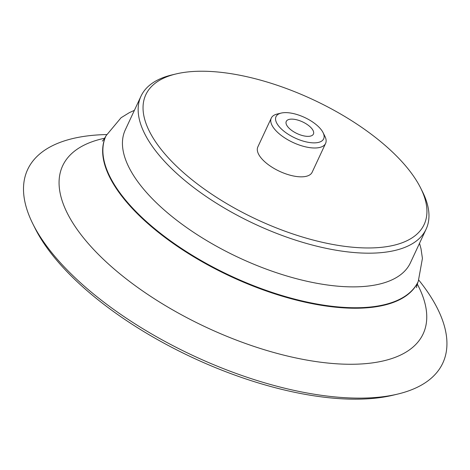<?xml version="1.0" encoding="UTF-8"?>
<svg xmlns="http://www.w3.org/2000/svg" width="470" height="470" viewBox="0 0 470 470"><rect width="100%" height="100%" fill="white"/><g stroke="black" fill="none" stroke-linecap="round" stroke-linejoin="round"><path stroke-width="0.7" d="M307.028 136.335A14.981 6.457 -155 0 1 291.888 130.56A14.981 6.457 -155 0 1 286.265 121.413A14.981 6.457 -155 0 1 302.568 121.889A14.981 6.457 -155 0 1 313.414 134.073A14.981 6.457 -155 0 1 307.028 136.335M418.835 280.155A229.031 98.724 -155 0 1 397.644 394.095L392.932 395.223A224.707 96.861 -155 0 1 341.367 398.76A224.707 96.861 -155 0 1 35.103 228.361L32.935 224.031A229.031 98.724 -155 0 1 106.602 134.555M397.644 394.095A229.031 98.724 -155 0 1 345.086 397.702A229.031 98.724 -155 0 1 32.935 224.031M420.609 187.947L422.489 191.701A157.297 67.803 -155 0 1 426.12 229.137L410.41 262.824A157.297 67.803 -155 0 1 343.306 286.583A157.297 67.803 -155 0 1 184.334 225.917A157.297 67.803 -155 0 1 125.29 129.873L141 96.18A157.297 67.803 -155 0 1 172.008 74.9L176.091 73.931A153.549 66.188 -155 0 1 312.961 99.611A153.549 66.188 -155 0 1 420.609 187.947A153.549 66.188 -155 0 1 358.645 247.678A153.549 66.188 -155 0 1 177.337 166.985A153.549 66.188 -155 0 1 176.091 73.931M426.12 229.137A157.297 67.803 -155 0 1 359.015 252.889A157.297 67.803 -155 0 1 200.044 192.224A157.297 67.803 -155 0 1 141 96.18M323.055 132.599L324.899 136.282A29.963 12.913 -155 0 1 325.593 143.415L312.139 172.261A29.963 12.913 -155 0 1 299.361 176.785A29.963 12.913 -155 0 1 269.081 165.229A29.963 12.913 -155 0 1 257.83 146.934L271.284 118.088A29.963 12.913 -155 0 1 277.188 114.034L281.201 113.082A26.285 11.333 -155 0 1 304.63 117.477A26.285 11.333 -155 0 1 323.055 132.599A26.285 11.333 -155 0 1 312.45 142.821A26.285 11.333 -155 0 1 281.413 129.009A26.285 11.333 -155 0 1 281.201 113.082M325.593 143.415A29.963 12.913 -155 0 1 312.809 147.938A29.963 12.913 -155 0 1 282.529 136.382A29.963 12.913 -155 0 1 271.284 118.088M417.237 283.974A198.875 85.722 -155 0 1 338.318 363.897A198.875 85.722 -155 0 1 102.09 258.042A198.875 85.722 -155 0 1 104.698 138.233M416.643 287.64C416.385 287.147 416.849 285.237 418.041 281.9A172.279 74.26 -155 0 1 344.551 307.921A172.279 74.26 -155 0 1 170.44 241.474A172.279 74.26 -155 0 1 105.768 136.282C103.982 139.343 102.818 140.929 102.272 141.047M419.522 243.284L421.02 248.789L422.424 258.412L418.271 281.407A172.279 74.26 -155 0 1 344.78 307.427A172.279 74.26 -155 0 1 170.669 240.981A172.279 74.26 -155 0 1 106.003 135.795L105.768 136.282M418.271 281.407L418.041 281.9M106.003 135.795L121.066 117.741L129.35 112.653L134.402 110.333"/></g></svg>
